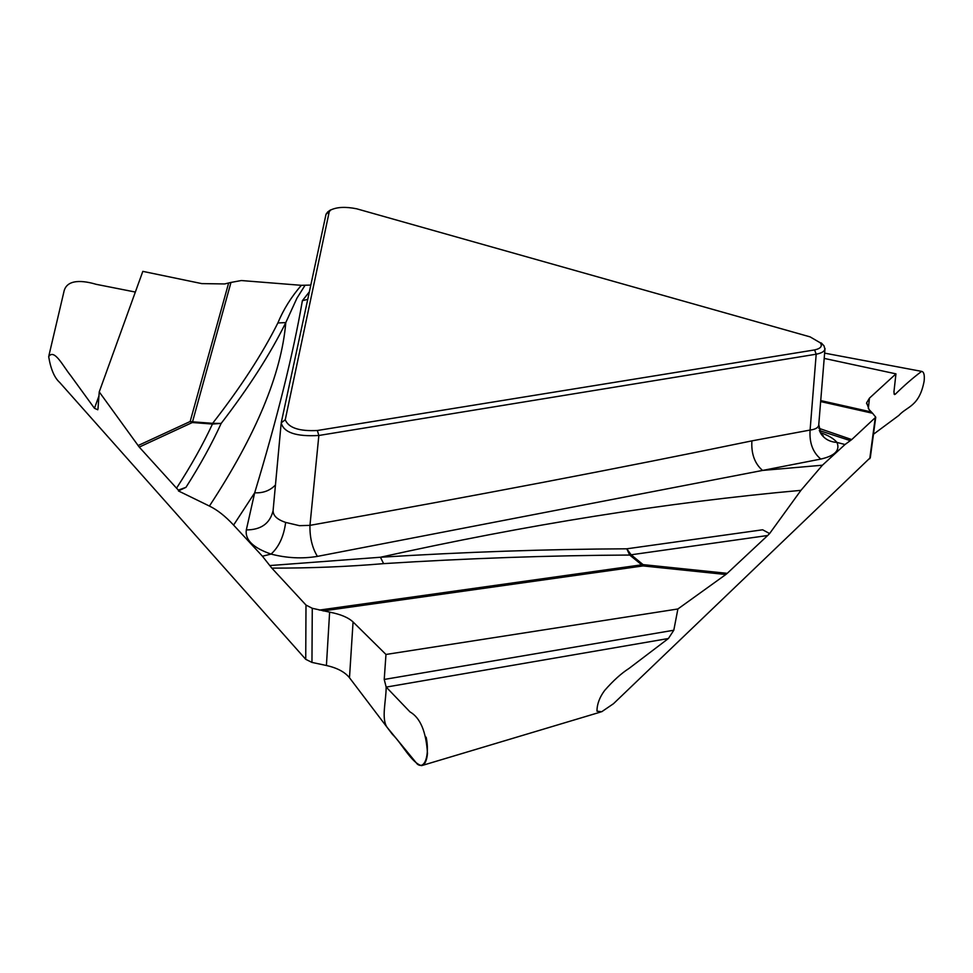 <?xml version="1.0" encoding="UTF-8"?>
<svg xmlns="http://www.w3.org/2000/svg" width="973" height="973" viewBox="0 0 973 973"><rect width="100%" height="100%" fill="white"/><g stroke="black" fill="none" stroke-linecap="round" stroke-linejoin="round"><path stroke-width="1.46" d="M386.147 687.035L384.226 679.446L385.977 654.464L353.065 621.966L349.489 677.755L392.423 734.347C401.849 743.433 411.518 762.917 421.54 765.642C424.8 764.875 426.782 760.801 427.488 753.406C426.113 731.599 420.275 717.758 409.974 711.883L386.147 687.035C386.22 700.767 381.051 718.573 387.12 727.366L417.295 764.097C424.775 769.959 429.871 754.987 426.162 737.181M820.3 432.62C828.12 435.247 833.679 438.519 836.975 442.423C840.258 450.329 834.87 455.875 820.811 459.074L762.552 470.433L822.428 465.203L800.937 490.343C666.59 502.482 526.417 524.788 380.419 557.249L383.617 563.635C348.103 566.687 310.837 568.183 271.82 568.123L269.789 565.556L380.419 557.249C464.741 551.995 546.862 549.173 626.782 548.808L762.637 529.786L769.607 533.557L767.685 535.503L631.124 554.792L643.068 564.62L727.232 573.34L767.685 535.503M800.937 490.343L769.607 533.557M271.82 568.123L305.996 605.06L312.272 608.295L311.956 662.418L305.729 659.317L59.681 382.45C54.427 377.767 50.754 369.156 48.674 356.617C54.281 348.176 63.269 366.553 70.603 375.481L94.454 408.295L97.787 409.767M269.789 565.556L262.43 556.215L271.066 554.087C278.923 546.96 283.788 536.403 285.661 522.416L299.453 525.675L309.961 525.359C474.946 495.889 622.246 467.721 751.886 440.878L810.095 430.066C815.277 429.385 818.147 427.779 818.707 425.25M751.886 440.878C751.132 453.746 754.683 463.598 762.552 470.433L317.405 556.386C302.226 558.928 286.78 558.149 271.066 554.087C253.162 547.884 244.904 539.82 246.315 529.92L254.683 492.8L233.593 525.092L262.43 556.215M233.593 525.092C225.31 516.177 217.247 509.84 209.414 506.057C255.984 435.113 281.44 373.96 285.794 322.586C270.445 353.771 248.893 387.376 221.163 423.413L212.637 423.328C240.55 387.485 262.284 354.038 277.864 322.963C283.411 309.548 291.231 297.008 301.326 285.32L241.328 280.54L230.978 282.425L192.532 421.808L212.637 423.328L212.455 424.046L192.326 422.525L139.248 447.094L176.539 488.178C191.109 465.678 203.077 444.296 212.455 424.046L221.163 423.413C211.992 443.591 200.268 464.899 185.977 487.327L178.436 490.088L176.539 488.178M178.436 490.088L178.412 490.927L209.414 506.057M139.248 447.094L99.234 391.9L97.993 408.879M349.489 677.755C344.856 671.99 337.169 667.904 326.417 665.496L329.628 612.139L312.272 608.295M824.63 353.138L921.638 371.382C923.9 371.783 924.739 375.031 924.131 381.124C919.315 406.726 907.091 406.228 898.894 415.398L873.462 434.262M870.324 457.638L613.476 703.71L601.667 711.762L596.972 711.141C597.008 704.16 599.575 697.264 604.659 690.453C613.209 680.686 621.321 673.34 629.008 668.451L668.415 638.507L673.803 630.236L677.889 608.976L725.834 574.508L643.08 565.921L629.701 555.048C549.915 555.449 467.879 558.307 383.617 563.635M326.417 665.496L311.956 662.418M824.022 345.962L824.885 348.991C824.569 351.387 821.674 353.126 816.189 354.208L318.852 435.478C296.206 436.78 283.654 432.559 281.209 422.841L326.04 214.206L327.743 211.919M814.596 349.927C820.762 348.541 822.647 346.157 820.263 342.788L810.095 336.877L356.665 208.794C345.61 206.58 336.938 206.994 330.625 210.046L329.251 211.676L285.247 419.764C288.531 427.828 299.234 431.404 317.356 430.504L814.596 349.927L816.189 354.208L810.095 430.066C809.244 442.727 812.808 452.396 820.811 459.074M275.468 484.968C270.08 490.611 263.148 493.226 254.683 492.8C277.341 417.806 293.238 353.758 302.384 300.669L309.341 291.876M301.326 285.32L310.801 285.077M305.036 285.332L296.96 298.127L285.794 322.586L277.864 322.963M178.412 490.927L185.977 487.327M302.384 300.669L307.736 299.38M818.816 428.278L851.74 439.577L875.749 417.186L872.574 413.257L820.653 401.569M851.74 439.577L845.014 444.515L836.975 442.423C830.042 441.973 824.751 439.151 821.103 433.97L819.302 430.431M822.428 465.203L845.014 444.515M727.232 573.34L725.834 574.508M317.405 556.386C312.175 547.726 309.694 537.388 309.961 525.359L318.852 435.478L317.356 430.504M329.628 612.139C340.489 614.231 348.31 617.502 353.065 621.966M385.977 654.464L677.889 608.976M273.158 509.864C272.61 515.264 276.782 519.448 285.661 522.416M246.315 529.92C261.032 529.871 269.947 523.498 273.048 510.813M626.782 548.808L629.701 555.048L631.124 554.792L626.782 548.808M668.415 638.507L386.208 687.096M99.234 391.9L142.824 271.37L201.764 283.605L224.654 283.946L230.978 282.425M850.305 440.635L819.351 430.54M48.93 355.534L63.804 292.228C66.346 278.181 84.14 280.747 96.132 284.311L135.344 292.058M94.454 408.295L98.93 396.011M921.626 371.382C913.233 377.646 904.452 385.259 895.282 394.223L894.552 394.551L893.919 392.07L895.951 373.851L869.448 398.152L866.651 402.81L869.084 409.572L872.574 413.257M895.951 373.851L824.192 358.405M820.105 342.581L823.608 345.415M821.419 434.408L823.401 435.953L821.03 433.849L818.767 424.629M894.005 393.931L895.282 394.223M305.729 659.317L305.996 605.06M319.302 610.095L643.068 564.62L643.08 565.921L323.133 610.935M273.17 509.767L281.1 423.985M281.209 422.841L285.247 419.764M329.251 211.676L326.04 214.206M869.753 458.769L875.214 418.037M384.226 679.446L673.803 630.236M138.032 445.585L190.149 421.516L192.532 421.808L192.326 422.525L190.149 421.516L228.631 283.058M820.738 400.584L871.273 411.956M869.448 398.152L868.33 408.672M600.548 712.066L422.416 765.398M327.633 212.017L330.552 209.9M818.731 424.946L825.019 348.431M824.07 345.914L821.309 342.958M866.663 402.7L866.554 403.686M875.749 417.198L870.288 457.845"/></g></svg>

